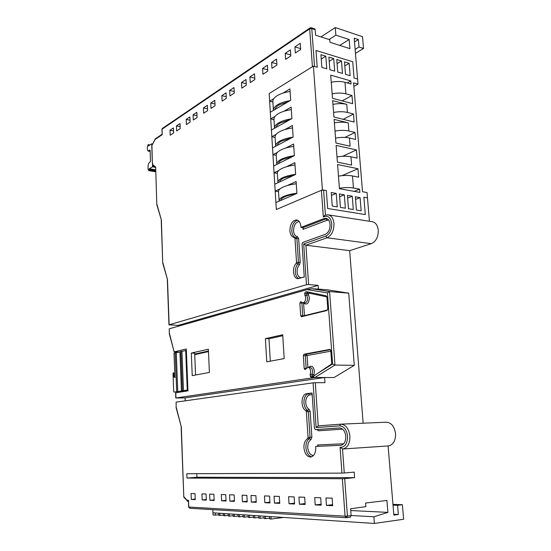 <?xml version="1.0" encoding="UTF-8"?>
<svg xmlns="http://www.w3.org/2000/svg" width="551" height="551" viewBox="0 0 551 551"><rect width="100%" height="100%" fill="white"/><g stroke="black" fill="none" stroke-linecap="round" stroke-linejoin="round"><path stroke-width="0.83" d="M313.395 66.141L317.218 67.263L315.985 50.465L352.716 61.76L354.052 78.022L357.599 79.055L358.019 84.11L353.577 82.836L362.517 191.727L367.035 192.554L367.476 197.885L363.867 197.237L365.292 214.566L327.638 208.492L326.316 190.55L322.404 189.854L313.395 66.141L269.157 93.546L276.333 209.504L275.906 202.575L296.906 193.38L296.114 181.52L287.195 185.597M353.873 86.411L358.019 84.11M322.404 189.854L276.333 209.504L321.398 190.288L323.582 190.067L326.316 190.55L327.638 208.492L365.292 214.566L363.867 197.237L367.476 197.885L369.418 221.261M273.709 98.753L269.632 101.226L269.157 93.546L312.431 66.74L309.676 28.866L162.028 129.203L162.228 134.664L161.877 129.43L162.393 128.417L161.877 129.43M274.915 116.481L270.727 118.899L270.314 112.252L290.673 100.282L289.916 88.925L283.028 93.098M276.154 134.348L271.829 136.717L271.416 130.015L291.899 118.582L291.135 107.128L283.958 111.261M277.428 152.365L272.938 154.686L272.525 147.93L293.132 137.034L292.361 125.483L284.853 129.588M278.758 170.521L274.061 172.807L273.64 165.989L294.379 155.657L293.6 143.997L285.707 148.081M280.156 188.814L275.197 191.08L274.77 184.206L295.639 174.433L294.854 162.676L286.499 166.746M332.253 206.06L337.26 206.887L336.234 193.401L331.241 192.519L332.253 206.06M356.394 210.027L361.174 210.813L360.099 197.63L355.333 196.783L356.394 210.027M348.473 208.726L353.322 209.525L352.268 196.246L347.426 195.385L348.473 208.726M340.428 207.403L345.353 208.216L344.313 194.834L339.395 193.966L340.428 207.403M345.491 74.302L350.167 75.673L349.162 63.289L344.492 61.87L345.491 74.302M337.735 72.029L342.481 73.421L341.489 60.954L336.751 59.508L337.735 72.029M329.863 69.715L334.684 71.134L333.706 58.578L328.899 57.111L329.863 69.715M321.874 67.374L326.764 68.806L325.806 56.168L320.923 54.68L321.874 67.374M332.962 104.366C338.114 103.381 342.715 103.381 346.765 104.359L332.673 100.633L333.934 117.019L354.155 122.06L353.501 114.002L347.405 112.432C343.356 111.481 338.748 111.488 333.582 112.459M335.552 138.101C340.752 137.178 345.387 137.144 349.458 138.012L355.574 139.437L355.002 132.467L348.893 131C344.83 130.112 340.201 130.132 335.015 131.069M334.388 122.907C339.568 121.957 344.182 121.943 348.246 122.859L334.113 119.367L335.931 143.019L350.112 146.215L349.458 138.012M350.959 156.801L357.096 158.123L356.428 149.927L336.117 145.402L337.398 162.132L351.621 165.08L350.959 156.801C346.882 156.002 342.226 156.043 336.998 156.932M338.472 176.12C343.728 175.273 348.397 175.211 352.495 175.948L358.646 177.153L357.957 168.709L337.584 164.535L339.444 188.69L359.893 192.416L359.624 189.172L353.46 188.036C349.362 187.34 344.671 187.409 339.409 188.235M331.261 82.244C336.385 81.211 340.959 81.231 344.995 82.285L351.056 84.014L350.808 80.935L330.717 75.143L332.494 98.305L352.661 103.684L351.993 95.523L345.918 93.849C341.882 92.837 337.288 92.83 332.157 93.835M342.137 100.874L351.993 95.523M347.268 82.932L350.808 80.935M341.999 175.652L357.957 168.709M354.19 191.376L359.624 189.172M342.688 156.284L356.428 149.927M344.864 137.419L355.002 132.467M343.183 119.326L353.501 114.002M321.247 59.005L325.806 56.168M329.222 61.326L333.706 58.578M337.074 63.613L341.489 60.954M344.816 65.865L349.162 63.289M339.609 196.741L344.313 194.834M347.64 198.091L352.268 196.246M355.547 199.421L360.099 197.63M331.454 195.378L336.234 193.401M278.503 191.638L275.197 191.08M277.367 173.42L274.061 172.807M276.23 155.348L272.938 154.686M275.107 137.433L271.829 136.717M273.992 119.663L270.727 118.899M272.89 102.038L269.632 101.226M275.183 108.967L275.211 109.374M288.366 101.639L279.04 104.945C276.664 106.371 275.342 107.879 275.073 109.456M273.413 110.427L272.855 101.515C272.766 99.483 274.219 97.534 277.222 95.66C280.514 93.698 284.805 92.306 290.088 91.473M273.413 110.352C273.317 108.368 274.784 106.467 277.794 104.635C280.955 102.789 285.06 101.453 290.101 100.619M276.313 126.82L276.34 127.267M289.757 119.774L280.197 122.976C277.766 124.368 276.43 125.828 276.189 127.35M274.536 128.273L273.964 119.223C273.881 117.294 275.348 115.434 278.365 113.644C281.685 111.763 285.997 110.42 291.3 109.615M274.522 128.135C274.439 126.255 275.913 124.436 278.944 122.687C282.167 120.903 286.348 119.615 291.493 118.809M277.449 144.817L277.484 145.306M291.183 138.067L281.361 141.166C278.868 142.516 277.518 143.928 277.311 145.395M275.672 146.263L275.087 137.082C275.004 135.25 276.485 133.48 279.522 131.772C282.863 129.981 287.195 128.693 292.526 127.915M275.652 146.063C275.569 144.286 277.057 142.564 280.108 140.898C283.4 139.176 287.663 137.929 292.912 137.158M278.592 162.965L278.627 163.502M292.65 156.518L282.539 159.514C279.977 160.823 278.613 162.187 278.448 163.599M276.816 164.412L276.216 155.086C276.141 153.357 277.635 151.683 280.693 150.058C284.047 148.357 288.407 147.124 293.759 146.373M276.781 164.15C276.712 162.476 278.214 160.844 281.279 159.26C284.64 157.607 289.006 156.401 294.365 155.664M279.75 181.272L279.791 181.858M294.165 175.128L283.724 178.014C281.086 179.289 279.708 180.597 279.591 181.947M277.973 182.705L277.353 173.248C277.284 171.623 278.792 170.045 281.871 168.503C285.246 166.891 289.626 165.72 295.005 164.99M277.924 182.388C277.862 180.818 279.371 179.282 282.463 177.787C285.845 176.217 290.239 175.073 295.632 174.357M280.914 199.731L280.955 200.364M295.729 193.897C291.327 194.537 287.725 195.46 284.922 196.679C282.195 197.905 280.803 199.166 280.748 200.461M279.143 201.156L278.503 191.562C278.441 190.047 279.956 188.559 283.056 187.106C286.451 185.584 290.859 184.468 296.259 183.765M279.082 200.784C279.02 199.317 280.549 197.878 283.655 196.473C287.064 194.992 291.472 193.911 296.893 193.222M174.922 377.511L174.013 353.108L175.225 352.819L176.685 391.685L174.054 392.105L173.689 391.485L173.021 373.42L173.358 372.676L173.717 373.22L174.054 377.063L174.922 377.511M181.431 390.921L182.409 390.762L180.893 351.49L179.922 351.717L181.431 390.921L182.505 390.914L176.685 391.685M180.191 392.036L187.96 390.817M194.73 354.665L208.471 351.6M187.932 390.046L182.409 390.762M187.925 389.984L187.264 389.984L187.925 389.881M187.264 389.984L185.694 350.36L186.341 350.209M185.701 350.636L180.893 351.49M179.936 351.986L175.225 352.819M176.286 352.84L177.746 391.671M181.954 351.51L183.483 390.755M300.929 227.411L300.894 226.551C300.474 222.611 299.014 220.393 296.521 219.904C292.305 220.517 290.095 224.147 289.881 230.786C290.287 234.76 291.768 236.992 294.317 237.467L294.964 238.418L296.528 262.221L296.128 263.502C291.761 267.607 293.125 278.799 298.015 278.703L304.262 276.988L302.038 243.928L302.747 242.426L325.283 234.34C328.506 232.694 330.104 229.388 330.083 224.429C329.67 220.806 328.258 218.761 325.855 218.292L324.133 218.533L300.929 227.411L302.864 227.687L303.319 228.355L302.96 229.388L303.036 227.742M302.747 302.809L300.736 301.679L299.875 303.146L300.701 315.675L301.452 316.742L327.012 310.502L327.783 308.987L326.908 296.899L326.226 295.832L306.597 291.699L305.371 292.016L304.648 293.49L305.681 297.815C305.626 300.805 304.648 302.471 302.747 302.809L304.71 302.947C306.611 302.609 307.589 300.949 307.644 297.96L306.721 295.302L308.477 294.702L309.428 297.815C308.815 303.511 306.879 305.282 303.601 303.14L304.441 315.647L327.597 309.965M312.183 394.626L309.476 394.957L308.367 393.69L306.377 393.717C300.929 394.695 300.447 408.009 305.784 410.523L306.356 411.666L308.05 437.398L307.541 438.699C305.006 440.352 303.801 443.417 303.932 447.873C304.696 453.748 306.962 456.807 310.73 457.041C314.125 456.138 315.806 452.915 315.764 447.364L315.668 446.427L340.869 445.311C344.189 444.471 345.821 441.468 345.773 436.296C345.016 431.013 342.88 428.23 339.375 427.955L315.386 429.622L314.449 428.354L312.073 393.001L306.377 393.717M341.179 445.263L315.668 446.427M310.626 371.264L310.192 376.064L311.053 377.235L312.197 377.07L331.151 364.307L331.674 362.937L330.779 350.553L329.904 349.382L304.062 354.197L303.339 355.615L304.18 368.44L305.013 369.597L307.802 367.352C309.38 367.517 310.316 368.819 310.626 371.264M312.486 376.946L312.066 374.349L310.082 374.343M328.341 214.876L372.049 221.667C375.562 222.349 377.635 225.173 378.268 230.132C378.337 236.958 376.002 241.476 371.284 243.673L327.074 237.77L325.779 236.097C329.78 234.058 331.771 229.96 331.743 223.789C330.655 217.301 327.852 215.035 323.341 216.991L324.925 215.227L327.935 214.814C331.365 215.489 333.376 218.41 333.975 223.582C334.002 230.704 331.702 235.435 327.074 237.77L305.922 245.229L308.608 284.536L318.127 285.37L318.388 289.082L327.749 289.874L348.714 293.153L354.279 365.327L334.099 377.518L324.608 377.511L324.973 382.67L315.296 382.704L318.244 425.854L340.704 424.174C345.739 424.532 348.804 428.506 349.906 436.089C349.981 443.479 347.647 447.777 342.901 448.982L340.07 447.343C344.974 447.364 347.467 443.651 347.557 436.22C346.613 429.649 343.962 426.198 339.602 425.875L316.129 427.576L313.099 382.849L176.113 402.106L176.155 407.795L181.307 426.901L183.814 497.188L187.939 501.403M341.041 424.16L386.12 422.204C391.258 422.534 394.399 426.322 395.556 433.561C395.673 440.628 393.318 444.747 388.483 445.917L388.097 445.945L393.848 515.123L398.339 514.503L393.779 514.269M320.71 497.773L321.205 505.184L315.193 504.916L314.711 497.581L320.71 497.773M294.131 496.899L294.571 504.013L289.027 503.766L288.6 496.72L294.131 496.899M269.591 496.093L269.976 502.932L264.845 502.705L264.473 495.928L269.591 496.093M246.855 495.342L247.199 501.927L242.44 501.72L242.103 495.191L246.855 495.342M225.738 494.653L226.034 500.997L221.605 500.804L221.316 494.502L225.738 494.653M206.067 494.006L206.329 500.136L202.196 499.95L201.941 493.868L206.067 494.006M342.35 478.729L344.685 478.619L347.426 516.073L345.071 516.17L342.35 478.729L186.989 478.061L186.823 473.715L341.944 473.116L340.07 447.343M195.013 493.641L195.254 499.647L191.287 499.475L191.052 493.51L195.013 493.641M213.891 494.261L214.167 500.48L209.917 500.294L209.649 494.123L213.891 494.261M234.134 494.929L234.45 501.369L229.891 501.169L229.581 494.777L234.134 494.929M255.891 495.645L256.249 502.326L251.339 502.113L250.994 495.48L255.891 495.645M279.329 496.417L279.743 503.359L274.446 503.125L274.047 496.237L279.329 496.417M304.669 497.25L305.137 504.475L299.407 504.227L298.952 497.057L304.669 497.25M332.143 498.152L332.666 505.687L326.447 505.412L325.937 497.946L332.143 498.152M270.982 516.624L271.12 519.021L269.728 518.925L269.597 516.535L374.343 523.45L373.929 516.79L387.89 512.389L386.912 500.453L365.595 503.049L365.871 506.624L350.608 508.787L351.111 515.584L350.284 517.217L346.703 517.685M176.451 125.917L179.998 123.555L180.205 128.638L176.651 130.973L176.451 125.917L180.129 126.689M193.07 114.835L196.845 112.314L197.079 117.549L193.298 120.035L193.07 114.835L196.996 115.703M210.771 103.023L214.8 100.337L215.062 105.73L211.026 108.382L210.771 103.023L214.98 104.015M229.671 90.412L233.975 87.54L234.278 93.098L229.96 95.936L229.671 90.412L234.196 91.542M249.892 76.92L254.507 73.841L254.844 79.578L250.223 82.616L249.892 76.92L254.769 78.221M271.588 62.449L276.547 59.143L276.926 65.066L271.96 68.331L271.588 62.449L276.85 63.95M294.909 46.89L300.254 43.329L300.681 49.452L295.329 52.972L294.909 46.89L300.619 48.633M308.608 284.536L306.459 284.715L169.129 324.808L178.063 325.407L178.097 326.282M285.225 53.351L290.405 49.893L290.818 55.94L285.625 59.35L285.225 53.351L290.749 54.983M262.586 68.455L267.4 65.245L267.765 71.093L262.937 74.261L262.586 68.455L267.69 69.867M241.51 82.512L245.994 79.523L246.318 85.185L241.827 88.139L241.51 82.512L246.235 83.738M221.839 95.64L226.034 92.844L226.316 98.333L222.115 101.088L221.839 95.64L226.234 96.707M203.443 107.913L207.362 105.296L207.617 110.62L203.684 113.203L203.443 107.913L207.534 108.85M186.197 119.422L189.875 116.964L190.095 122.136L186.41 124.56L186.197 119.422L190.012 120.249M169.99 130.229L173.448 127.922L173.648 132.949L170.183 135.222L169.99 130.229L173.572 130.959M335.27 27.55L335.869 35.154L349.162 39.514L349.906 48.646L329.994 42.289L329.801 39.762L315.599 35.195L315.193 29.706L311.77 28.59L314.545 66.478L317.218 67.263L315.985 50.465L352.716 61.76L354.052 78.022L357.599 79.055L354.197 38.164L358.391 39.555L359.018 47.021L363.529 48.481L362.524 36.683L335.27 27.55L320.978 36.924M269.597 516.535L212.934 512.795L213.03 514.965L215.324 515.123L215.227 512.947M354.279 365.327L334.946 365.072L314.945 377.497L175.79 398.001L175.597 392.835L187.96 390.859L186.293 348.983L174.075 351.924L179.371 352.117M169.446 333.479L174.068 351.621L169.288 333.72L169.274 328.789L169.288 333.692M348.714 293.153L329.594 291.569L327.446 292.912L307.072 289.626L169.274 328.789M265.403 338.631L266.746 361.821L284.185 358.591L282.711 334.76L265.403 338.631L268.984 338.762L282.773 335.704M191.307 353.081L192.23 375.637L209.408 372.448L208.368 349.203L191.307 353.081L194.661 353.157L195.577 375.017M185.17 400.832L185.053 397.898L324.608 377.511L314.945 377.497L312.906 376.677M175.79 398.001L185.053 397.898M363.137 423.202L349.665 250.65L371.284 243.673M306.459 284.715L303.697 243.955L305.922 245.229L349.665 250.65M212.851 509.661L212.934 512.795M374.343 523.45L403.621 519.262L402.382 504.709L397.567 505.329L398.339 514.503M342.522 449.01L344.272 472.999L354.197 472.104L354.61 477.662L344.685 478.619M373.929 516.79L351.104 515.495M387.89 512.389L350.739 510.536M349.162 39.514L339.747 45.402M335.869 35.154L329.078 39.527M311.274 27.743L310.048 27.922L309.676 28.866L311.77 28.59L311.274 27.743L314.69 28.859L315.193 29.706M402.382 504.709L392.953 504.351M397.567 505.329L393.015 505.15M358.391 39.555L354.513 41.945M359.018 47.021L355.126 49.376M363.529 48.481L355.457 53.33M318.388 289.082L311.742 288.738L329.594 291.569L334.946 365.072L332.59 364.025L327.446 292.912M307.072 289.626L311.742 288.738M313.099 382.849L315.296 382.704M318.244 425.854L316.129 427.576M344.272 472.999L341.944 473.116M162.228 134.664L155.196 139.362L155.299 138.866M155.568 138.576L151.904 145.492L155.189 138.983L162.056 134.237M151.904 145.492L152.379 163.523L153.447 166.175L155.534 167.738M152.503 163.103L153.199 165.837M153.233 165.176L155.657 166.981L156.815 204.71L161.374 219.98L162.745 263.151L167.483 279.502L169.129 324.808M155.657 166.981L156.808 204.655M176.155 407.781L176.113 402.106M183.979 496.83L186.968 500.205L187.216 501.114M186.968 500.205L188.525 500.274L188.6 507.023L189.943 508.27M318.127 285.37L178.063 325.407M196.797 473.674L196.948 477.242L186.989 478.061M354.61 477.662L196.948 477.242M208.443 351.001L194.703 354.079M270.3 361.167L268.984 338.762M326.908 296.913L309.455 293.208L306.611 293.649L306.721 295.302L304.765 295.15M317.679 446.303L318.072 445.8L317.569 444.953L343.7 443.741M307.947 367.352L309.786 367.372C311.363 367.538 312.307 368.839 312.61 371.278L312.066 374.349L313.918 374.694L314.001 375.927M309.021 292.202L309.455 293.208L309.263 292.257M303.711 302.878L299.875 303.146M215.324 515.123L218.781 514.724M219.883 513.256L219.98 515.447L218.809 515.364L218.713 513.174M219.98 515.447L223.492 515.033M224.608 513.566L224.712 515.777L223.52 515.695L223.417 513.484M224.712 515.777L228.279 515.357M229.416 513.883L229.519 516.115L228.314 516.032L228.204 513.801M229.519 516.115L233.149 515.681M234.306 514.207L234.416 516.459L233.183 516.37L233.073 514.124M234.416 516.459L238.101 516.011M239.272 514.531L239.389 516.804L238.135 516.714L238.025 514.448M239.389 516.804L243.136 516.349M244.334 514.868L244.451 517.155L243.177 517.065L243.06 514.786M244.451 517.155L248.267 516.693M249.479 515.206L249.596 517.52L248.301 517.423L248.184 515.123M249.596 517.52L253.481 517.045M254.714 515.55L254.837 517.885L253.515 517.788L253.398 515.467M254.837 517.885L258.784 517.396M260.038 515.901L260.168 518.257L258.825 518.16L258.701 515.819M260.168 518.257L264.184 517.754M265.465 516.259L265.596 518.636L264.232 518.539L264.101 516.17M265.596 518.636L269.687 518.126M271.12 519.021L283.545 517.458M195.233 499.075L191.287 499.475M206.301 499.53L202.196 499.95M214.139 499.853L209.917 500.294M226.006 500.342L221.605 500.804M234.416 500.687L229.891 501.169M247.158 501.21L242.44 501.72M256.208 501.582L251.339 502.113M269.935 502.14L264.845 502.705M279.694 502.54L274.446 503.125M294.523 503.139L289.027 503.766M305.075 503.573L299.407 504.227M321.143 504.22L315.193 504.916M332.597 504.675L326.447 505.412M151.945 145.037L151.759 143.818L148.481 145.932L148.15 144.589L147.379 146.848L147.475 149.762L148.088 151.043L149.886 149.996L150.127 150.299L150.492 161.285L149.727 162.221C148.639 163.13 148.074 164.701 148.04 166.932L148.116 169.322L148.839 170.652L149.321 168.737L152.448 166.808L152.586 164.102M346.765 104.359L347.405 112.432M348.246 122.859L348.893 131M352.495 175.948L353.46 188.036M344.995 82.285L345.918 93.849M174.763 373.22L173.717 373.22M174.901 377.063L174.054 377.063M299.234 221.557C295.611 222.087 293.711 225.194 293.531 230.883C293.89 234.306 295.164 236.214 297.368 236.613L298.642 238.507L300.226 262.276L299.413 264.831L298.07 263.709L296.128 263.502M295.956 237.681C293.566 237.04 292.182 234.822 291.803 231.041C291.885 225.111 293.821 221.495 297.602 220.207M299.413 264.831C297.788 266.663 297.023 269.074 297.134 272.049C297.602 275.886 299.103 277.766 301.652 277.69L304.255 276.898M298.856 278.634C296.851 277.649 295.694 275.507 295.391 272.201C295.26 268.702 296.156 265.871 298.07 263.709L298.47 262.428L296.528 262.221M308.56 367.359C311.439 365.037 313.395 366.305 314.428 371.154L313.918 374.694M311.57 456.841C308.374 455.808 306.494 452.777 305.929 447.743C305.798 443.293 307.003 440.242 309.538 438.582L310.854 439.774C308.67 441.199 307.63 443.824 307.74 447.646C308.388 452.612 310.303 455.229 313.498 455.505M309.476 394.957C306.928 395.997 305.681 398.593 305.729 402.753C306.025 405.873 307.114 408.022 309.001 409.207L310.165 411.501L311.873 437.191L310.854 439.774M307.541 438.699L309.538 438.582L310.048 437.287L308.346 411.611L307.768 410.461C305.557 409.062 304.276 406.535 303.932 402.864C303.87 397.946 305.35 394.888 308.367 393.69L312.086 393.221M302.864 227.687L326.096 218.83L324.133 218.533M328.623 220.028L327.17 220.228L326.096 218.83L326.957 218.602M176.32 407.616L181.307 426.901M188.525 500.274L188.786 507.065L189.758 508.27L346.221 517.726L345.071 516.17L188.6 507.023M303.697 243.955L325.779 236.097M323.341 216.991L321.398 190.288M156.952 204.373L161.374 219.98M162.889 262.861L167.483 279.502M174.226 351.393L174.247 351.848M319.311 372.324L332.59 364.025M175.769 392.787L175.962 397.96M312.748 377.642L312.692 376.801M323.582 190.067L325.407 215.055M350.284 517.217L346.221 517.726L347.426 516.073L351.111 515.584M340.704 424.174L339.602 425.875M306.012 368.461L304.18 368.44M306.149 368.275L305.309 355.664L303.339 355.615M330.82 351.18L307.1 355.533L305.309 355.664L306.032 354.245L304.062 354.197M307.892 367.352L307.1 355.533L306.032 354.245L330.483 349.699M313.967 375.947L310.192 376.064M300.226 262.276L298.47 262.428L296.899 238.673L294.964 238.418M298.642 238.507L296.899 238.673L296.266 237.722M327.17 220.228L302.96 229.388M311.873 437.191L308.05 437.398M310.165 411.501L306.356 411.666M309.001 409.207L307.768 410.461L305.784 410.523M317.39 429.525L339.967 427.962L315.386 429.622M317.831 446.276L317.569 444.953M342.639 429.174L318.478 430.806L316.915 429.553M308.477 294.702L308.395 293.497L307.334 292.175L306.611 293.649L304.648 293.49M308.002 291.989L305.371 292.016M306.914 291.761L306.432 291.72M302.83 316.426L302.664 315.785L300.701 315.675M304.414 316.033L304.441 315.647L302.664 315.785L301.92 302.568M317.404 429.525L318.478 430.806M296.293 237.722L297.368 236.613M150.161 151.27L148.433 150.946M149.679 145.168L148.302 144.906M148.86 145.712L148.322 145.616M152.496 144.004L151.842 143.88M152.379 144.224L151.911 144.142M153.75 166.402L152.661 166.216M154.845 167.222L152.448 166.808M155.609 169.811L149.321 168.737M155.63 170.431L149.107 169.329M155.651 171.147L149.128 170.039M388.483 445.917L342.453 449.017M310.048 27.922L162.393 128.417M152.365 163.427L151.752 145.388M162.745 263.109L161.229 220.262M168.964 324.904L167.332 279.75M183.814 497.188L181.141 427.059M188.38 501.431L187.774 501.403M150.168 151.422L148.088 151.043M150.017 144.941L148.15 144.589M152.517 143.963L151.759 143.818M155.678 171.802L148.839 170.652"/></g></svg>
